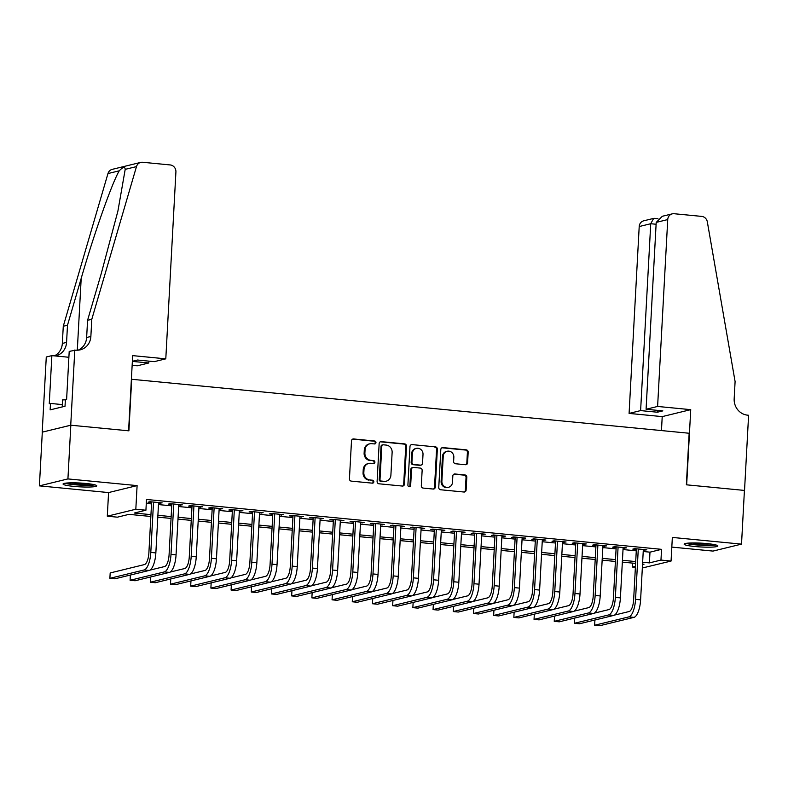 <?xml version="1.0" encoding="UTF-8"?>
<svg xmlns="http://www.w3.org/2000/svg" width="788" height="788" viewBox="0 0 788 788"><rect width="100%" height="100%" fill="white"/><g stroke="black" fill="none" stroke-linecap="round" stroke-linejoin="round"><path stroke-width="1.18" d="M375.965 442.6A1.487 1.389 76.3 0 0 374.664 440.994L353.595 438.955A2.128 1.98 76.3 0 0 351.497 440.866L349.439 478.818A2.128 1.98 76.3 0 0 351.31 481.123L372.379 483.162A1.487 1.389 76.3 0 0 373.847 481.813A1.487 1.389 76.3 0 0 372.537 480.207L369.808 479.941A6.796 6.324 76.3 0 1 363.829 472.583L364.007 469.421A6.796 6.324 76.3 0 1 370.715 463.285L373.433 463.551A1.487 1.389 76.3 0 0 374.901 462.211A1.487 1.389 76.3 0 0 373.601 460.596L370.872 460.33A6.796 6.324 76.3 0 1 364.893 452.972L365.061 449.81A6.796 6.324 76.3 0 1 371.778 443.683L374.497 443.94A1.487 1.389 76.3 0 0 375.965 442.6M374.536 443.949A1.487 1.389 76.3 0 0 373.886 441.181L352.827 439.143A2.128 1.98 76.3 0 0 352.6 439.133M372.409 483.162A1.487 1.389 76.3 0 0 371.769 480.394L369.808 479.941M373.473 463.551A1.487 1.389 76.3 0 0 372.822 460.783L370.872 460.33M707.013 543.592A16.883 1.911 -176.9 0 0 684.142 544.153A16.883 1.911 -176.9 0 0 694.986 546.527A16.883 1.911 -176.9 0 0 717.868 545.976A16.883 1.911 -176.9 0 0 707.013 543.592M85.931 483.468A16.883 1.911 -176.9 0 0 63.06 484.019A16.883 1.911 -176.9 0 0 73.905 486.403A16.883 1.911 -176.9 0 0 96.776 485.851A16.883 1.911 -176.9 0 0 85.931 483.468M465.501 464.723A2.128 1.98 76.3 0 0 467.599 462.812L468.171 452.164A2.128 1.98 76.3 0 0 466.299 449.859L442.905 447.594A2.128 1.98 76.3 0 0 440.817 449.515L438.758 487.467A2.128 1.98 76.3 0 0 440.63 489.762L464.024 492.027A2.128 1.98 76.3 0 0 466.112 490.116L466.811 477.252A2.128 1.98 76.3 0 0 464.94 474.947L454.932 473.982A2.128 1.98 76.3 0 0 452.834 475.903L452.489 482.276A5.683 5.289 76.3 0 1 448.539 487.289A5.683 5.289 76.3 0 1 441.881 481.251L443.24 456.262A5.683 5.289 76.3 0 1 447.19 451.258A5.683 5.289 76.3 0 1 453.839 457.296L453.622 461.453A2.128 1.98 76.3 0 0 455.484 463.758L465.501 464.723M643.225 551.501L649.982 552.161L661.546 549.335L660.965 560.071L671.061 561.056L642.328 568M74.801 350.03L70.733 425.205L128.592 430.809L132.67 355.624L165.795 358.836L175.911 171.961A6.491 6.048 76.3 0 0 170.198 164.938L142.628 162.269A6.491 6.048 76.3 0 0 136.482 166.593L91.792 319.288L90.866 336.466A15.159 14.105 -103.7 0 1 80.317 349.823A15.159 14.105 -103.7 0 1 75.914 350.138L69.206 351.389L66.606 399.506L65.374 399.802L65.02 406.253L50.146 409.878L50.491 403.436L49.26 403.742L51.87 355.624L46.275 356.994L42.207 432.169L70.831 425.215L128.897 430.839L131.694 379.284L689.155 433.252L686.358 484.807L744.424 490.422L741.518 544.124L672.341 537.426L671.061 561.056M70.831 425.215L67.926 478.917L39.4 485.871L108.577 492.569L107.296 516.199L135.822 509.235L145.918 510.21L134.354 513.037L150.951 514.643M108.577 492.569L137.102 485.605L67.926 478.917M137.102 485.605L135.822 509.235M661.546 549.335L146.499 499.474L145.918 510.21M406.51 446.195A2.128 1.98 76.3 0 0 404.648 443.89L381.254 441.625A2.128 1.98 76.3 0 0 379.156 443.546L377.097 481.498A2.128 1.98 76.3 0 0 378.969 483.793L402.363 486.058A2.128 1.98 76.3 0 0 404.461 484.147L406.51 446.195L405.741 446.382A2.128 1.98 76.3 0 0 403.88 444.077L380.476 441.822A2.128 1.98 76.3 0 0 380.259 441.812M412.085 444.609L435.478 446.875A2.128 1.98 76.3 0 1 437.34 449.18L435.291 487.132A2.128 1.98 76.3 0 1 433.193 489.043L423.176 488.077A2.128 1.98 76.3 0 1 421.314 485.772L422.141 470.387A2.128 1.98 76.3 0 0 420.28 468.082L413.631 467.442A2.128 1.98 76.3 0 0 411.533 469.362L410.666 485.378A1.487 1.389 76.3 0 1 409.632 486.689A1.487 1.389 76.3 0 1 407.898 485.113L409.987 446.53A2.128 1.98 76.3 0 1 412.085 444.609L435.478 446.875M671.819 547.099L713.002 551.088L741.518 544.124M42.306 432.179L39.4 485.871M158.546 503.207L162.121 502.892L149.996 501.72L148.075 502.192L151.611 502.527M178.748 505.157L182.314 504.852L170.198 503.67L168.268 504.143L171.804 504.487M198.94 507.117L202.516 506.802L190.401 505.63L188.47 506.103L192.006 506.438M219.143 509.068L222.708 508.762L210.593 507.58L208.662 508.053L212.199 508.398M239.335 511.028L242.911 510.713L230.795 509.54L228.865 510.013L232.401 510.348M259.538 512.978L263.103 512.673L250.988 511.491L249.057 511.964L252.593 512.308M279.74 514.938L283.306 514.623L271.19 513.451L269.26 513.924L272.796 514.269M299.933 516.889L303.508 516.583L291.383 515.411L289.462 515.874L292.988 516.219M320.135 518.849L323.701 518.534L311.585 517.361L309.654 517.834L313.191 518.179M340.327 520.799L343.903 520.494L331.778 519.322L329.857 519.785L333.393 520.129M360.53 522.759L364.095 522.444L351.98 521.272L350.049 521.745L353.585 522.089M380.722 524.71L384.298 524.404L372.172 523.232L370.252 523.695L373.788 524.04M400.925 526.67L404.49 526.354L392.375 525.182L390.444 525.655L393.98 526M421.117 528.62L424.693 528.315L412.567 527.142L410.646 527.605L414.183 527.95M441.319 530.58L444.885 530.265L432.77 529.093L430.839 529.566L434.375 529.91M461.512 532.53L465.087 532.225L452.972 531.053L451.041 531.516L454.577 531.861M481.714 534.491L485.28 534.175L473.164 533.003L471.234 533.476L474.77 533.821M501.917 536.441L505.482 536.135L493.367 534.963L491.436 535.426L494.972 535.771M522.109 538.401L525.685 538.086L513.559 536.914L511.639 537.386L515.165 537.731M542.311 540.351L545.877 540.046L533.762 538.874L531.831 539.337L535.367 539.681M562.504 542.311L566.08 541.996L553.954 540.824L552.033 541.297L555.56 541.642M582.706 544.262L586.272 543.956L574.156 542.784L572.226 543.247L575.762 543.592M602.899 546.222L606.474 545.907L594.349 544.735L592.428 545.207L595.964 545.552M623.101 548.172L626.667 547.867L614.551 546.695L612.621 547.158L616.157 547.502M146.282 503.394L151.532 503.906M158.477 504.576L171.735 505.857M178.669 506.536L191.927 507.817M198.871 508.487L212.13 509.767M219.064 510.447L232.322 511.727M239.266 512.397L252.524 513.678M259.459 514.357L272.717 515.638M279.661 516.307L292.919 517.588M299.864 518.268L313.112 519.548M320.056 520.218L333.314 521.498M340.258 522.178L353.516 523.459M360.451 524.128L373.709 525.409M380.653 526.089L393.911 527.369M400.846 528.039L414.104 529.319M421.048 529.999L434.306 531.279M441.241 531.949L454.499 533.23M461.443 533.909L474.701 535.19M481.635 535.86L494.894 537.14M501.838 537.82L515.096 539.1M522.04 539.77L535.288 541.06M542.233 541.73L555.491 543.011M562.435 543.681L575.683 544.971M582.627 545.641L595.886 546.921M602.83 547.591L616.088 548.881M623.022 549.551L636.28 550.832M643.294 550.132L646.869 549.817L634.744 548.645L632.823 549.118L636.359 549.463M635.384 567.321L632.439 567.035L635.443 566.306M632.656 563.115L632.439 567.035M150.853 516.475L128.956 514.357L117.392 517.174L107.296 516.199M642.644 562.248L649.401 562.898L660.965 560.071M157.895 515.313L171.154 516.603M178.088 517.273L191.346 518.553M198.29 519.223L211.548 520.513M218.483 521.183L231.741 522.464M238.685 523.134L251.943 524.424M258.878 525.094L272.136 526.374M279.08 527.044L292.338 528.334M299.282 529.004L312.531 530.285M319.475 530.954L332.733 532.245M339.677 532.915L352.925 534.195M359.87 534.865L373.128 536.155M380.072 536.825L393.33 538.105M400.265 538.775L413.523 540.066M420.467 540.735L433.725 542.016M440.659 542.686L453.918 543.976M460.862 544.646L474.12 545.926M481.054 546.606L494.312 547.887M501.257 548.556L514.515 549.837M521.459 550.516L534.707 551.797M541.651 552.467L554.91 553.747M561.854 554.427L575.102 555.707M582.046 556.377L595.304 557.658M602.249 558.337L615.507 559.618M622.441 560.288L635.699 561.568M642.515 564.582L644.003 564.218L642.545 564.07M635.601 563.4L622.343 562.12M615.398 561.45L602.15 560.16M595.206 559.49L581.948 558.209M575.004 557.54L561.755 556.249M554.811 555.579L541.553 554.299M534.609 553.629L521.351 552.339M514.416 551.669L501.158 550.388M494.214 549.719L480.956 548.428M474.021 547.759L460.763 546.478M453.819 545.808L440.561 544.518M433.627 543.848L420.368 542.568M413.424 541.898L400.166 540.607M393.222 539.938L379.974 538.657M373.029 537.987L359.771 536.697M352.827 536.027L339.579 534.747M332.635 534.077L319.376 532.786M312.432 532.117L299.174 530.836M292.24 530.157L278.982 528.876M272.037 528.206L258.779 526.926M251.845 526.246L238.587 524.966M231.642 524.296L218.384 523.015M211.45 522.336L198.192 521.055M191.248 520.385L177.989 519.105M171.055 518.425L157.797 517.145M649.982 552.161L649.401 562.898M160.191 503.365L160.23 502.705M180.393 505.315L180.422 504.665M200.585 507.275L200.625 506.615M220.788 509.225L220.817 508.575M240.98 511.185L241.02 510.525M261.183 513.136L261.212 512.486M281.375 515.096L281.414 514.446M301.577 517.046L301.617 516.396M321.77 519.006L321.809 518.356M341.972 520.957L342.012 520.307M362.175 522.917L362.204 522.267M382.367 524.867L382.407 524.217M402.57 526.827L402.599 526.177M422.762 528.778L422.801 528.127M442.964 530.738L442.994 530.088M463.157 532.688L463.196 532.038M483.359 534.648L483.389 533.998M503.552 536.608L503.591 535.948M523.754 538.559L523.784 537.909M543.947 540.519L543.986 539.859M564.149 542.469L564.188 541.819M584.351 544.429L584.381 543.769M604.544 546.38L604.583 545.729M624.746 548.34L624.776 547.68M644.939 550.29L644.978 549.64M369.799 443.821L369.02 444.008A6.796 6.324 76.3 0 0 364.292 449.997L365.061 449.81M370.104 460.527A6.796 6.324 76.3 0 1 364.125 453.159L364.292 449.997M368.735 463.423L367.966 463.61A6.796 6.324 76.3 0 0 363.229 469.609L364.007 469.421M369.04 480.128A6.796 6.324 76.3 0 1 363.061 472.77L363.229 469.609M402.589 486.068A2.128 1.98 76.3 0 0 403.692 484.334L405.741 446.382M383.273 444.796A1.487 1.389 76.3 0 0 381.806 446.136L380.003 479.449A1.487 1.389 76.3 0 0 381.313 481.054L384.18 481.33A6.796 6.324 76.3 0 0 390.897 475.203L392.129 452.43A6.796 6.324 76.3 0 0 386.15 445.072L383.273 444.796M382.84 444.826L382.072 445.013A1.487 1.389 76.3 0 0 381.037 446.323L381.806 446.136M386.159 481.192L385.391 481.379A6.796 6.324 76.3 0 1 383.411 481.517L380.535 481.241A1.487 1.389 76.3 0 1 379.225 479.636L381.037 446.323M433.41 489.053A2.128 1.98 76.3 0 0 434.513 487.319L436.572 449.367A2.128 1.98 76.3 0 0 434.7 447.062M413.02 467.481L412.242 467.678A2.128 1.98 76.3 0 0 410.765 469.549L409.898 485.566L410.666 485.378M409.238 486.728A1.487 1.389 76.3 0 0 409.898 485.566M423.008 454.41A5.683 5.289 76.3 0 0 416.359 448.382A5.683 5.289 76.3 0 0 412.4 453.386L411.927 462.192A2.128 1.98 76.3 0 0 413.798 464.487L420.437 465.137A2.128 1.98 76.3 0 0 422.535 463.216L423.008 454.41M416.359 448.382L415.591 448.569A5.683 5.289 76.3 0 0 411.631 453.573L412.4 453.386M421.058 465.087L420.28 465.275A2.128 1.98 76.3 0 1 419.669 465.324L413.02 464.674A2.128 1.98 76.3 0 1 411.159 462.379L411.631 453.573M447.19 451.258L446.422 451.445A5.683 5.289 76.3 0 0 442.462 456.459L443.24 456.262M448.539 487.289L447.761 487.476A5.683 5.289 76.3 0 1 441.113 481.438L442.462 456.459M464.24 492.037A2.128 1.98 76.3 0 0 465.344 490.303L466.043 477.439A2.128 1.98 76.3 0 0 464.171 475.144L454.164 474.169A2.128 1.98 76.3 0 0 453.937 474.159M465.718 464.733A2.128 1.98 76.3 0 0 466.821 462.999L467.402 452.351A2.128 1.98 76.3 0 0 465.531 450.046L442.137 447.791A2.128 1.98 76.3 0 0 441.92 447.781M151.641 501.877L148.883 552.9A10.825 3.773 95.5 0 1 144.44 564.582L110.182 572.945L109.887 578.313L144.155 569.951A16.233 5.664 -84.5 0 0 150.803 552.427L153.532 502.064M109.887 578.313L114.94 578.806L149.198 570.443A16.233 5.664 -84.5 0 0 155.857 552.92L158.585 502.547M93.605 484.551A14.617 1.655 3.1 0 1 82.326 484.975A14.617 1.655 3.1 0 1 66.359 483.074M71.215 482.827A13.534 1.537 -176.9 0 0 82.208 483.773A13.534 1.537 -176.9 0 0 88.798 483.783M64.971 483.251A16.775 1.901 -176.9 0 0 82.661 485.241A16.775 1.901 -176.9 0 0 94.964 484.876M65.374 399.811L62.597 399.91L62.222 406.933M714.686 544.675A14.617 1.655 3.1 0 1 703.408 545.109A14.617 1.655 3.1 0 1 687.441 543.198M692.307 542.962A13.534 1.537 -176.9 0 0 703.29 543.897A13.534 1.537 -176.9 0 0 709.88 543.907M686.053 543.375A16.775 1.901 -176.9 0 0 703.743 545.365A16.775 1.901 -176.9 0 0 716.046 545M132.354 361.396L148.794 362.982L148.893 361.131M148.794 362.982L137.27 365.799L132.138 365.307M91.792 319.288L87.576 320.312L101.278 273.495L117.914 211.017L125.203 169.351C124.947 166.455 122.958 166.938 119.244 170.809C112.054 182.895 94.087 233.701 81.194 278.4L67.492 325.217L66.566 342.396A15.159 14.105 -103.7 0 1 56.017 355.752A15.159 14.105 -103.7 0 1 55.121 355.94M67.492 325.217L63.276 326.252L62.341 343.43A15.159 14.105 -103.7 0 1 54.362 355.871M78.17 350.158A15.159 14.105 -103.7 0 0 86.641 337.5L87.576 320.312M119.244 170.809L107.966 173.557L63.276 326.252M70.733 425.205L42.207 432.169M165.795 358.836L154.271 361.653L137.506 360.027L132.364 361.278M68.891 357.269L51.87 355.624M107.966 173.557A6.491 6.048 -103.7 0 1 112.221 169.361L140.737 162.397M62.35 404.589L50.491 403.436M657.606 406.45L667.731 219.576L656.207 222.393L646.081 409.258L657.606 406.45L690.731 409.652L686.663 484.837L744.532 490.431L748.6 415.256L747.487 415.148A15.159 14.105 76.3 0 1 734.17 398.748L735.096 381.559L707.328 221.861A6.491 6.048 76.3 0 0 701.704 216.395L674.134 213.725A6.491 6.048 76.3 0 0 667.731 219.576M661.457 430.573L662.215 416.616L690.731 409.652M662.215 416.616L629.09 413.414L640.614 410.597L657.379 412.222L662.846 410.883L646.081 409.258M640.614 410.597L650.73 223.733L639.206 226.54A6.491 6.048 -103.7 0 1 643.727 220.817L653.656 218.394L650.73 223.733L656.109 224.245M629.09 413.414L639.206 226.54M657.379 412.222L657.478 410.361M654.828 218.434L653.656 218.394M672.253 213.853L662.324 216.276L656.207 222.393M130.375 575.033L130.089 580.273L164.347 571.911A16.233 5.664 -84.5 0 0 171.006 554.388L173.734 504.015M130.089 580.273L135.132 580.756L169.4 572.393A16.233 5.664 -84.5 0 0 176.059 554.87L178.778 504.507M171.843 503.837L169.075 554.86A10.825 3.773 95.5 0 1 164.643 566.533L149.956 570.118M150.567 576.993L150.281 582.224L184.55 573.861A16.233 5.664 -84.5 0 0 191.198 556.338L193.927 505.975M150.281 582.224L155.334 582.716L189.603 574.354A16.233 5.664 -84.5 0 0 196.251 556.83L198.98 506.457M192.036 505.788L189.278 556.811A10.825 3.773 95.5 0 1 184.835 568.493L170.159 572.078M170.769 578.944L170.484 584.184L204.742 575.821A16.233 5.664 -84.5 0 0 211.401 558.298L214.129 507.925M170.484 584.184L175.537 584.676L209.795 576.304A16.233 5.664 -84.5 0 0 216.454 558.781L219.182 508.418M212.238 507.748L209.47 558.771A10.825 3.773 95.5 0 1 205.038 570.443L190.351 574.028M190.962 580.904L190.676 586.134L224.944 577.771A16.233 5.664 -84.5 0 0 231.603 560.248L234.322 509.885M190.676 586.134L195.729 586.627L229.998 578.264A16.233 5.664 -84.5 0 0 236.646 560.741L239.375 510.368M232.43 509.698L229.672 560.721A10.825 3.773 95.5 0 1 225.24 572.403L210.554 575.989M211.164 582.864L210.879 588.094L245.147 579.732A16.233 5.664 -84.5 0 0 251.796 562.208L254.524 511.836M210.879 588.094L215.932 588.587L250.19 580.214A16.233 5.664 -84.5 0 0 256.849 562.691L259.577 512.328M252.633 511.658L249.865 562.681A10.825 3.773 95.5 0 1 245.432 574.354L230.746 577.939M231.357 584.814L231.081 590.045L265.339 581.682A16.233 5.664 -84.5 0 0 271.998 564.159L274.726 513.796M231.081 590.045L236.124 590.537L270.392 582.174A16.233 5.664 -84.5 0 0 277.041 564.651L279.77 514.278M272.825 513.609L270.067 564.632A10.825 3.773 95.5 0 1 265.635 576.314L250.948 579.899M251.559 586.774L251.273 592.005L285.542 583.642A16.233 5.664 -84.5 0 0 292.19 566.119L294.919 515.746M251.273 592.005L256.327 592.497L290.585 584.125A16.233 5.664 -84.5 0 0 297.243 566.602L299.972 516.239M293.028 515.569L290.26 566.592A10.825 3.773 95.5 0 1 285.827 578.264L271.141 581.849M271.752 588.725L271.476 593.955L305.734 585.592A16.233 5.664 -84.5 0 0 312.393 568.069L315.121 517.706M271.476 593.955L276.519 594.447L310.787 586.085A16.233 5.664 -84.5 0 0 317.436 568.562L320.164 518.189M313.23 517.519L310.462 568.542A10.825 3.773 95.5 0 1 306.03 580.224L291.343 583.81M291.954 590.685L291.668 595.915L325.936 587.553A16.233 5.664 -84.5 0 0 332.585 570.029L335.314 519.656M291.668 595.915L296.721 596.408L330.98 588.035A16.233 5.664 -84.5 0 0 337.638 570.512L340.367 520.149M333.423 519.479L330.664 570.502A10.825 3.773 95.5 0 1 326.222 582.174L311.546 585.76M312.156 592.635L311.871 597.865L346.129 589.503A16.233 5.664 -84.5 0 0 352.788 571.98L355.516 521.617M311.871 597.865L316.914 598.358L351.182 589.995A16.233 5.664 -84.5 0 0 357.831 572.472L360.559 522.099M353.625 521.429L350.857 572.452A10.825 3.773 95.5 0 1 346.424 584.135L331.738 587.72M332.349 594.595L332.063 599.826L366.331 591.463A16.233 5.664 -84.5 0 0 372.98 573.94L375.709 523.567M332.063 599.826L337.116 600.318L371.375 591.946A16.233 5.664 -84.5 0 0 378.033 574.432L380.762 524.059M373.817 523.39L371.059 574.413A10.825 3.773 95.5 0 1 366.617 586.095L351.94 589.67M352.551 596.546L352.266 601.776L386.524 593.413A16.233 5.664 -84.5 0 0 393.182 575.89L395.911 525.527M352.266 601.776L357.309 602.268L391.577 593.906A16.233 5.664 -84.5 0 0 398.226 576.383L400.954 526.01M394.02 525.34L391.252 576.363A10.825 3.773 95.5 0 1 386.819 588.045L372.133 591.63M372.744 598.506L372.458 603.736L406.726 595.373A16.233 5.664 -84.5 0 0 413.375 577.85L416.103 527.477M372.458 603.736L377.511 604.229L411.779 595.856A16.233 5.664 -84.5 0 0 418.428 578.343L421.156 527.97M414.212 527.3L411.454 578.323A10.825 3.773 95.5 0 1 407.012 590.005L392.335 593.591M392.946 600.456L392.66 605.696L426.919 597.324A16.233 5.664 -84.5 0 0 433.577 579.801L436.306 529.438M392.66 605.696L397.713 606.179L431.972 597.816A16.233 5.664 -84.5 0 0 438.63 580.293L441.359 529.92M434.415 529.25L431.647 580.273A10.825 3.773 95.5 0 1 427.214 591.955L412.528 595.541M413.139 602.416L412.853 607.646L447.121 599.284A16.233 5.664 -84.5 0 0 453.77 581.761L456.498 531.388M412.853 607.646L417.906 608.139L452.174 599.766A16.233 5.664 -84.5 0 0 458.823 582.253L461.551 531.88M454.607 531.21L451.849 582.234A10.825 3.773 95.5 0 1 447.417 593.916L432.73 597.501M433.341 604.366L433.055 609.607L467.323 601.234A16.233 5.664 -84.5 0 0 473.972 583.711L476.701 533.348M433.055 609.607L438.108 610.089L472.367 601.727A16.233 5.664 -84.5 0 0 479.025 584.203L481.754 533.831M474.809 533.161L472.042 584.184A10.825 3.773 95.5 0 1 467.609 595.866L452.923 599.451M453.533 606.327L453.258 611.557L487.516 603.194A16.233 5.664 -84.5 0 0 494.174 585.671L496.903 535.298M453.258 611.557L458.301 612.049L492.569 603.677A16.233 5.664 -84.5 0 0 499.218 586.164L501.946 535.791M495.002 535.121L492.244 586.144A10.825 3.773 95.5 0 1 487.811 597.826L473.125 601.411M473.736 608.277L473.45 613.517L507.718 605.145A16.233 5.664 -84.5 0 0 514.367 587.621L517.095 537.258M473.45 613.517L478.503 614L512.761 605.637A16.233 5.664 -84.5 0 0 519.42 588.114L522.149 537.751M515.204 537.071L512.436 588.094A10.825 3.773 95.5 0 1 508.004 599.776L493.318 603.362M493.928 610.237L493.652 615.467L527.911 607.105A16.233 5.664 -84.5 0 0 534.569 589.582L537.298 539.209M493.652 615.467L498.696 615.96L532.964 607.587A16.233 5.664 -84.5 0 0 539.613 590.074L542.341 539.701M535.407 539.031L532.639 590.054A10.825 3.773 95.5 0 1 528.206 601.736L513.52 605.322M514.131 612.187L513.845 617.428L548.113 609.055A16.233 5.664 -84.5 0 0 554.762 591.542L557.49 541.169M513.845 617.428L518.898 617.91L553.156 609.548A16.233 5.664 -84.5 0 0 559.815 592.024L562.543 541.661M555.599 540.982L552.841 592.005A10.825 3.773 95.5 0 1 548.399 603.687L533.722 607.272M534.323 614.148L534.047 619.378L568.306 611.015A16.233 5.664 -84.5 0 0 574.964 593.492L577.693 543.119M534.047 619.378L539.09 619.87L573.359 611.498A16.233 5.664 -84.5 0 0 580.007 593.985L582.736 543.612M575.801 542.942L573.034 593.965A10.825 3.773 95.5 0 1 568.601 605.647L553.915 609.232M554.525 616.098L554.24 621.338L588.508 612.965A16.233 5.664 -84.5 0 0 595.157 595.452L597.885 545.079M554.24 621.338L559.293 621.821L593.551 613.458A16.233 5.664 -84.5 0 0 600.21 595.935L602.938 545.572M595.994 544.892L593.236 595.915A10.825 3.773 95.5 0 1 588.794 607.597L574.117 611.183M574.728 618.058L574.442 623.288L608.7 614.926A16.233 5.664 -84.5 0 0 615.359 597.403L618.087 547.03M574.442 623.288L579.485 623.781L613.754 615.408A16.233 5.664 -84.5 0 0 620.402 597.895L623.131 547.522M616.196 546.852L613.428 597.875A10.825 3.773 95.5 0 1 608.996 609.557L594.31 613.143M594.92 620.008L594.635 625.248L628.903 616.876A16.233 5.664 -84.5 0 0 635.552 599.363L638.28 548.99M594.635 625.248L599.688 625.731L633.956 617.368A16.233 5.664 -84.5 0 0 640.605 599.845L643.333 549.482M636.389 548.803L633.631 599.826A10.825 3.773 95.5 0 1 629.188 611.508L614.512 615.093M373.886 441.181L374.664 440.994M371.769 480.394L372.537 480.207M372.822 460.783L373.601 460.596M364.125 453.159L364.893 452.972M363.061 472.77L363.829 472.583M352.827 439.143L353.595 438.955M403.692 484.334L404.461 484.147M380.476 441.822L381.254 441.625M403.88 444.077L404.648 443.89M379.225 479.636L380.003 479.449M380.535 481.241L381.313 481.054M383.411 481.517L384.18 481.33M436.572 449.367L437.34 449.18M434.513 487.319L435.291 487.132M410.765 469.549L411.533 469.362M411.159 462.379L411.927 462.192M413.02 464.674L413.798 464.487M419.669 465.324L420.437 465.137M441.113 481.438L441.881 481.251M454.164 474.169L454.932 473.982M464.171 475.144L464.94 474.947M466.043 477.439L466.811 477.252M465.344 490.303L466.112 490.116M442.137 447.791L442.905 447.594M465.531 450.046L466.299 449.859M467.402 452.351L468.171 452.164M466.821 462.999L467.599 462.812M150.803 552.427L155.857 552.92M144.155 569.951L149.198 570.443M66.566 342.396L62.341 343.43M86.641 337.5L90.866 336.466M136.482 166.593L125.203 169.351M81.194 278.4L77.303 350.197M171.006 554.388L176.059 554.87M164.347 571.911L169.4 572.393M191.198 556.338L196.251 556.83M184.55 573.861L189.603 574.354M211.401 558.298L216.454 558.781M204.742 575.821L209.795 576.304M231.603 560.248L236.646 560.741M224.944 577.771L229.998 578.264M251.796 562.208L256.849 562.691M245.147 579.732L250.19 580.214M271.998 564.159L277.041 564.651M265.339 581.682L270.392 582.174M292.19 566.119L297.243 566.602M285.542 583.642L290.585 584.125M312.393 568.069L317.436 568.562M305.734 585.592L310.787 586.085M332.585 570.029L337.638 570.512M325.936 587.553L330.98 588.035M352.788 571.98L357.831 572.472M346.129 589.503L351.182 589.995M372.98 573.94L378.033 574.432M366.331 591.463L371.375 591.946M393.182 575.89L398.226 576.383M386.524 593.413L391.577 593.906M413.375 577.85L418.428 578.343M406.726 595.373L411.779 595.856M433.577 579.801L438.63 580.293M426.919 597.324L431.972 597.816M453.77 581.761L458.823 582.253M447.121 599.284L452.174 599.766M473.972 583.711L479.025 584.203M467.323 601.234L472.367 601.727M494.174 585.671L499.218 586.164M487.516 603.194L492.569 603.677M514.367 587.621L519.42 588.114M507.718 605.145L512.761 605.637M534.569 589.582L539.613 590.074M527.911 607.105L532.964 607.587M554.762 591.542L559.815 592.024M548.113 609.055L553.156 609.548M574.964 593.492L580.007 593.985M568.306 611.015L573.359 611.498M595.157 595.452L600.21 595.935M588.508 612.965L593.551 613.458M615.359 597.403L620.402 597.895M608.7 614.926L613.754 615.408M635.552 599.363L640.605 599.845M628.903 616.876L633.956 617.368M657.931 218.69L654.375 218.345"/></g></svg>
